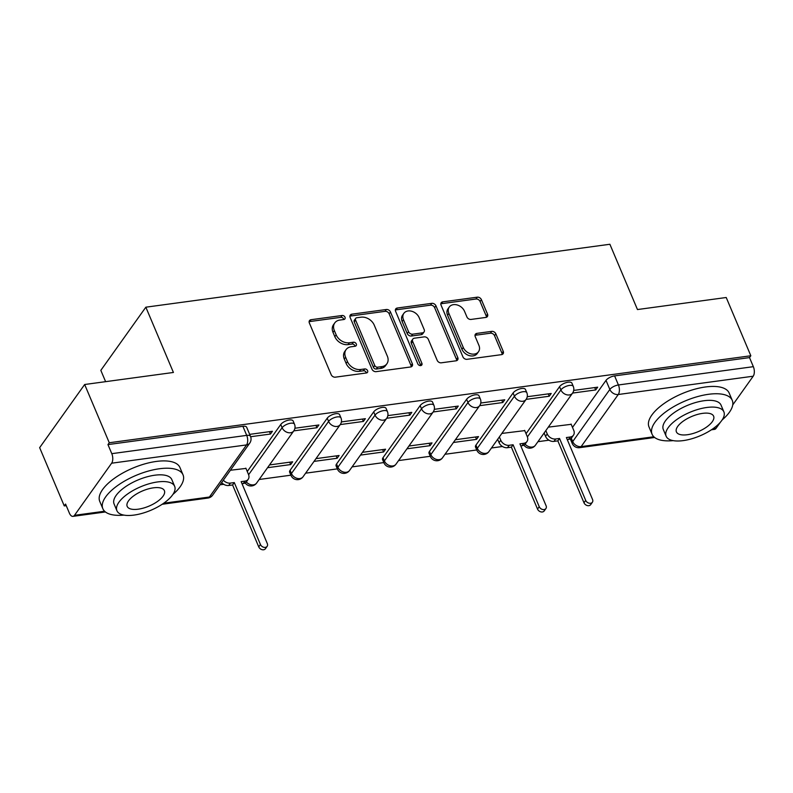 <?xml version="1.0" encoding="UTF-8"?>
<svg xmlns="http://www.w3.org/2000/svg" width="793" height="793" viewBox="0 0 793 793"><rect width="100%" height="100%" fill="white"/><g stroke="black" fill="none" stroke-linecap="round" stroke-linejoin="round"><path stroke-width="1.19" d="M345.014 317.23A2.389 1.824 35.5 0 0 342.12 315.495L311.054 319.708A3.42 2.597 35.5 0 0 309.488 320.6A3.42 2.597 35.5 0 0 309.349 322.979L331.196 374.702A3.42 2.597 35.5 0 0 335.33 377.171L366.396 372.968A2.389 1.824 35.5 0 0 367.496 372.343A2.389 1.824 35.5 0 0 367.595 370.678A2.389 1.824 35.5 0 0 364.701 368.943L360.676 369.488A10.933 8.317 35.5 0 1 347.433 361.558L345.619 357.246A10.933 8.317 35.5 0 1 346.065 349.634A10.933 8.317 35.5 0 1 351.091 346.789L355.105 346.244A2.389 1.824 35.5 0 0 356.206 345.619A2.389 1.824 35.5 0 0 356.305 343.954A2.389 1.824 35.5 0 0 353.41 342.219L349.386 342.764A10.933 8.317 35.5 0 1 336.153 334.834L334.329 330.532A10.933 8.317 35.5 0 1 334.775 322.91A10.933 8.317 35.5 0 1 339.8 320.065L343.825 319.52A2.389 1.824 35.5 0 0 344.915 318.895A2.389 1.824 35.5 0 0 345.014 317.23M343.845 319.52A2.389 1.824 35.5 0 0 343.706 319.073A2.389 1.824 35.5 0 0 340.812 317.339L309.746 321.552A3.42 2.597 35.5 0 0 309.111 321.72M366.416 372.958A2.389 1.824 35.5 0 0 366.277 372.512A2.389 1.824 35.5 0 0 363.382 370.787L359.368 371.332L360.676 369.488M355.125 346.244A2.389 1.824 35.5 0 0 354.996 345.798A2.389 1.824 35.5 0 0 352.092 344.063L348.077 344.608L349.386 342.764M513.081 392.991L475.949 445.101A6.959 2.845 157.1 0 0 475.483 447.004L476.851 450.216A6.959 2.845 -22.9 0 1 477.307 448.323L514.439 396.203A6.959 2.845 -22.9 0 1 521.189 392.109A6.959 2.845 -22.9 0 1 526.82 392.694L525.452 389.472A6.959 2.845 157.1 0 0 519.831 388.887A6.959 2.845 157.1 0 0 513.081 392.991L514.439 396.203A6.959 5.293 -144.5 0 0 522.874 401.258A6.959 5.293 -144.5 0 0 526.066 399.444A6.959 6.959 0 0 0 526.82 392.694M466.621 399.285L429.479 451.395A6.959 2.845 157.1 0 0 429.023 453.299L430.381 456.52A6.959 2.845 -22.9 0 1 430.837 454.617L467.979 402.507A6.959 2.845 -22.9 0 1 474.729 398.403A6.959 2.845 -22.9 0 1 480.35 398.988L478.992 395.766A6.959 2.845 157.1 0 0 473.371 395.192A6.959 2.845 157.1 0 0 466.621 399.285L467.979 402.507A6.959 5.293 -144.5 0 0 476.405 407.552A6.959 5.293 -144.5 0 0 479.606 405.738A6.959 6.959 0 0 0 480.35 398.988M420.151 405.59L383.019 457.7A6.959 2.845 157.1 0 0 382.563 459.603L383.921 462.825A6.959 2.845 -22.9 0 1 384.377 460.921L421.519 408.811A6.959 2.845 -22.9 0 1 428.27 404.708A6.959 2.845 -22.9 0 1 433.89 405.292L432.522 402.071A6.959 2.845 157.1 0 0 426.902 401.486A6.959 2.845 157.1 0 0 420.151 405.59L421.519 408.811A6.959 5.293 -144.5 0 0 429.945 413.857A6.959 5.293 -144.5 0 0 433.147 412.043A6.959 6.959 0 0 0 433.89 405.292M373.691 411.884L336.549 464.004A6.959 2.845 157.1 0 0 336.093 465.897L337.451 469.119A6.959 2.845 -22.9 0 1 337.917 467.216L375.049 415.106A6.959 2.845 -22.9 0 1 381.8 411.012A6.959 2.845 -22.9 0 1 387.42 411.587L386.062 408.375A6.959 2.845 157.1 0 0 380.442 407.79A6.959 2.845 157.1 0 0 373.691 411.884L375.049 415.106A6.959 5.293 -144.5 0 0 383.485 420.151A6.959 5.293 -144.5 0 0 386.677 418.337A6.959 6.959 0 0 0 387.42 411.587M327.231 418.189L290.089 470.299A6.959 2.845 157.1 0 0 289.633 472.202L290.991 475.423A6.959 2.845 -22.9 0 1 291.447 473.52L328.589 421.41A6.959 2.845 -22.9 0 1 335.34 417.306A6.959 2.845 -22.9 0 1 340.96 417.891L339.602 414.67A6.959 2.845 157.1 0 0 333.972 414.085A6.959 2.845 157.1 0 0 327.231 418.189L328.589 421.41A6.959 5.293 -144.5 0 0 337.015 426.456A6.959 5.293 -144.5 0 0 340.217 424.642A6.959 6.959 0 0 0 340.96 417.891M485.822 317.428A3.42 2.597 35.5 0 0 487.388 316.536A3.42 2.597 35.5 0 0 487.526 314.157L481.401 299.655A3.42 2.597 35.5 0 0 477.267 297.177L442.762 301.855A3.42 2.597 35.5 0 0 441.195 302.738A3.42 2.597 35.5 0 0 441.057 305.117L462.904 356.84A3.42 2.597 35.5 0 0 467.037 359.318L501.533 354.64A3.42 2.597 35.5 0 0 503.109 353.747A3.42 2.597 35.5 0 0 503.248 351.368L495.843 333.843A3.42 2.597 35.5 0 0 491.71 331.365L476.94 333.367A3.42 2.597 35.5 0 0 475.374 334.259A3.42 2.597 35.5 0 0 475.235 336.638L478.903 345.332A9.139 6.949 35.5 0 1 478.526 351.695A9.139 6.949 35.5 0 1 470.645 353.787A9.139 6.949 35.5 0 1 463.261 347.453L448.878 313.404A9.139 6.949 35.5 0 1 449.254 307.04A9.139 6.949 35.5 0 1 457.135 304.948A9.139 6.949 35.5 0 1 464.52 311.282L466.918 316.952A3.42 2.597 35.5 0 0 471.052 319.43L485.822 317.428M111.635 463.201L74.502 515.321A6.959 3.519 -97.7 0 1 72.966 516.362A6.959 3.519 -97.7 0 1 69.397 513.15L65.571 504.07L64.253 505.914L39.65 447.658L84.663 384.506L173.419 372.462L145.843 307.188L609.886 244.264L637.463 309.548L726.219 297.504L750.832 355.76L109.265 442.752L107.957 444.595L111.793 453.665L246.712 435.377A6.959 2.845 -22.9 0 1 250.509 436.348L246.673 427.268A6.959 2.845 -22.9 0 0 242.886 426.297L246.712 435.377A6.959 3.519 -97.7 0 1 246.564 444.913L111.635 463.201A6.959 3.519 -97.7 0 0 111.793 453.665M84.663 384.506L109.265 442.752M390.473 311.976A3.42 2.597 35.5 0 0 386.34 309.498L351.844 314.177A3.42 2.597 35.5 0 0 350.278 315.069A3.42 2.597 35.5 0 0 350.129 317.448L371.976 369.171A3.42 2.597 35.5 0 0 376.12 371.649L410.615 366.971A3.42 2.597 35.5 0 0 412.182 366.079A3.42 2.597 35.5 0 0 412.32 363.7L390.473 311.976L389.165 313.82A3.42 2.597 35.5 0 0 385.031 311.342L350.526 316.02A3.42 2.597 35.5 0 0 349.891 316.189M397.303 308.021L431.798 303.342A3.42 2.597 35.5 0 1 435.942 305.811L457.789 357.534A3.42 2.597 35.5 0 1 457.64 359.913A3.42 2.597 35.5 0 1 456.074 360.805L441.314 362.807A3.42 2.597 35.5 0 1 437.171 360.329L428.319 339.354A3.42 2.597 35.5 0 0 424.176 336.876L414.382 338.205A3.42 2.597 35.5 0 0 412.816 339.097A3.42 2.597 35.5 0 0 412.677 341.476L421.896 363.313A2.389 1.824 35.5 0 1 421.797 364.978A2.389 1.824 35.5 0 1 419.735 365.523A2.389 1.824 35.5 0 1 417.802 363.868L395.598 311.282A3.42 2.597 35.5 0 1 395.737 308.903A3.42 2.597 35.5 0 1 397.303 308.021L395.994 309.855L430.49 305.176L431.798 303.342M572.506 427.407L606.011 380.382L609.847 389.462A6.959 2.845 -22.9 0 1 618.421 384.972L753.35 366.673A6.959 3.519 82.3 0 1 753.201 376.209L732.732 404.926M64.253 505.914L66.235 505.647M220.048 484.791L223.695 484.295M259.152 479.487L290.892 475.185M305.622 473.183L337.352 468.881M352.082 466.889L383.822 462.577M398.552 460.584L430.282 456.282M445.012 454.28L476.742 449.978M491.472 447.986L502.475 446.489M537.941 441.681L548.944 440.194M105.608 381.661L100.83 370.351L145.843 307.188M720.51 422.074L716.059 428.319A6.959 3.519 82.3 0 1 714.523 429.37L711.42 429.786M750.832 355.76L749.514 357.603L753.35 366.673M245.949 468.425L230.416 470.239M250.647 436.725L270.463 434.039L269.461 431.679M270.463 434.039L272.425 431.273L249.666 434.366M267.558 467.701L290.674 464.569L289.683 462.2M290.674 464.569L292.647 461.804L269.521 464.936M293.797 430.877L316.922 427.734L315.931 425.375M316.922 427.734L318.895 424.979L294.917 428.23M314.018 461.397L337.144 458.265L336.143 455.906M337.144 458.265L339.107 455.499L315.991 458.641M340.266 424.572L363.392 421.44L362.391 419.081M363.392 421.44L365.355 418.674L341.377 421.926M360.478 455.103L383.604 451.96L382.613 449.601M383.604 451.96L385.576 449.205L362.451 452.337M386.726 418.268L409.852 415.135L408.861 412.776M409.852 415.135L411.825 412.37L387.846 415.621M406.948 448.798L430.074 445.666L429.072 443.307M430.074 445.666L432.036 442.9L408.91 446.033M433.196 411.973L456.312 408.831L455.321 406.472M456.312 408.831L458.285 406.075L434.306 409.327M453.408 442.494L476.534 439.362L475.532 437.002M476.534 439.362L478.506 436.596L455.38 439.738M479.656 405.669L502.782 402.537L501.781 400.178M502.782 402.537L504.744 399.771L480.776 403.022M524.738 430.619L501.84 433.434M526.116 399.375L549.242 396.232L548.25 393.873M549.242 396.232L551.214 393.477L527.236 396.728M526.037 433.702L559.551 386.687L560.909 389.908A6.959 2.845 -22.9 0 1 567.659 385.804A6.959 2.845 -22.9 0 1 573.28 386.389L571.922 383.168A6.959 2.845 157.1 0 0 566.301 382.583A6.959 2.845 157.1 0 0 559.551 386.687M247.257 471.508L280.762 424.493L282.12 427.705A6.959 2.845 -22.9 0 1 288.87 423.611A6.959 2.845 -22.9 0 1 294.49 424.196L293.132 420.974A6.959 2.845 157.1 0 0 287.512 420.389A6.959 2.845 157.1 0 0 280.762 424.493M572.586 393.07L595.712 389.938L597.674 387.172L573.696 390.424M571.198 424.324L548.31 427.14M595.712 389.938L594.71 387.579M749.514 357.603L614.595 375.892A6.959 2.845 157.1 0 0 606.011 380.382M107.957 444.595L242.886 426.297M334.775 322.91L333.466 324.753A10.933 8.317 35.5 0 0 333.02 332.366L334.329 330.532M348.077 344.608A10.933 8.317 35.5 0 1 334.834 336.678L333.02 332.366M346.065 349.634L344.757 351.477A10.933 8.317 35.5 0 0 344.301 359.09L345.619 357.246M359.368 371.332A10.933 8.317 35.5 0 1 346.125 363.402L344.301 359.09M411.25 366.802A3.42 2.597 35.5 0 0 411.012 365.543L389.165 313.82M356.761 317.765A2.389 1.824 35.5 0 0 355.661 318.389A2.389 1.824 35.5 0 0 355.561 320.055L374.742 365.454A2.389 1.824 35.5 0 0 377.637 367.189L381.869 366.614A10.933 8.317 35.5 0 0 386.895 363.769A10.933 8.317 35.5 0 0 387.341 356.146L374.237 325.12A10.933 8.317 35.5 0 0 360.993 317.19L356.761 317.765M355.661 318.389L354.342 320.233A2.389 1.824 35.5 0 0 354.253 321.899L355.561 320.055M386.895 363.769L385.586 365.603A10.933 8.317 35.5 0 1 380.561 368.458L376.318 369.032A2.389 1.824 35.5 0 1 373.424 367.298L354.253 321.899M456.709 360.637A3.42 2.597 35.5 0 0 456.471 359.378L434.623 307.654A3.42 2.597 35.5 0 0 430.49 305.176M412.816 339.097L411.498 340.94A3.42 2.597 35.5 0 0 411.359 343.319L420.587 365.157L421.896 363.313M419.12 317.587A9.139 6.949 35.5 0 0 411.736 311.252A9.139 6.949 35.5 0 0 403.855 313.344A9.139 6.949 35.5 0 0 403.478 319.708L408.544 331.702A3.42 2.597 35.5 0 0 412.687 334.18L422.481 332.852A3.42 2.597 35.5 0 0 424.047 331.96A3.42 2.597 35.5 0 0 424.186 329.581L419.12 317.587M403.855 313.344L402.547 315.188A9.139 6.949 35.5 0 0 402.17 321.552L403.478 319.708M424.047 331.96L422.738 333.803A3.42 2.597 35.5 0 1 421.162 334.696L411.369 336.024A3.42 2.597 35.5 0 1 407.235 333.546L402.17 321.552M395.994 309.855A3.42 2.597 35.5 0 0 395.36 310.023M449.254 307.04L447.946 308.874A9.139 6.949 35.5 0 0 447.569 315.247L448.878 313.404M478.526 351.695L477.217 353.539A9.139 6.949 35.5 0 1 469.337 355.621A9.139 6.949 35.5 0 1 461.952 349.287L447.569 315.247M502.177 354.471A3.42 2.597 35.5 0 0 501.939 353.212L494.535 335.687A3.42 2.597 35.5 0 0 490.391 333.209L475.631 335.211A3.42 2.597 35.5 0 0 474.997 335.38M486.456 317.259A3.42 2.597 35.5 0 0 486.218 316.001L480.092 301.489A3.42 2.597 35.5 0 0 475.949 299.011L441.453 303.689A3.42 2.597 35.5 0 0 440.819 303.858M223.339 480.171A6.959 5.293 35.5 0 0 230.416 483.096L234.292 482.57L260.441 544.484A4.005 3.043 35.5 0 0 263.682 547.259A4.005 3.043 35.5 0 0 267.132 546.337A4.005 3.043 35.5 0 0 267.291 543.552L241.141 481.638L245.017 481.113A6.959 5.293 35.5 0 0 248.209 479.299L246.504 481.698A6.959 5.293 -144.5 0 1 243.312 483.512L242.004 483.69M248.209 479.299A6.959 5.293 35.5 0 0 248.496 474.452L245.84 468.148M267.132 546.337L265.427 548.736A4.005 3.043 -144.5 0 1 261.977 549.648A4.005 3.043 -144.5 0 1 258.736 546.873L232.587 484.969L228.711 485.485A6.959 5.293 -144.5 0 1 221.634 482.56M232.587 484.969L234.292 482.57M172.924 494.406A43.526 17.783 157.1 0 0 183.034 474.848A43.526 17.783 157.1 0 0 159.353 468.762A43.526 17.783 157.1 0 0 117.889 485.346A43.526 17.783 157.1 0 0 102.852 508.719A43.526 17.783 157.1 0 0 123.916 515.103M183.034 474.848L179.942 467.533A43.526 17.783 157.1 0 0 156.261 461.447A43.526 17.783 157.1 0 0 114.797 478.03A43.526 17.783 157.1 0 0 99.759 501.404L102.852 508.719M116.918 510.712L114.083 503.981A31.333 12.807 -22.9 0 1 124.907 487.15A31.333 12.807 -22.9 0 1 154.754 475.215A31.333 12.807 -22.9 0 1 171.813 479.587L174.658 486.327A31.333 12.807 157.1 0 0 157.599 481.946A31.333 12.807 157.1 0 0 127.752 493.88A31.333 12.807 157.1 0 0 116.918 510.712A31.333 12.807 157.1 0 0 133.977 515.093A31.333 12.807 157.1 0 0 163.824 503.149A31.333 12.807 157.1 0 0 174.658 486.327M153.396 487.834A20.192 8.257 157.1 0 0 134.166 495.526A20.192 8.257 157.1 0 0 127.187 506.37A20.192 8.257 157.1 0 0 138.18 509.195A20.192 8.257 157.1 0 0 157.411 501.503A20.192 8.257 157.1 0 0 164.389 490.659A20.192 8.257 157.1 0 0 153.396 487.834M722.155 419.923A43.526 17.783 157.1 0 0 732.266 400.376A43.526 17.783 157.1 0 0 708.575 394.29A43.526 17.783 157.1 0 0 667.121 410.873A43.526 17.783 157.1 0 0 652.084 434.247A43.526 17.783 157.1 0 0 673.148 440.63M732.266 400.376L729.173 393.06A43.526 17.783 157.1 0 0 705.483 386.974A43.526 17.783 157.1 0 0 664.028 403.558A43.526 17.783 157.1 0 0 648.991 426.921L652.084 434.247M666.15 436.239L663.305 429.499A31.333 12.807 -22.9 0 1 674.139 412.677A31.333 12.807 -22.9 0 1 703.986 400.733A31.333 12.807 -22.9 0 1 721.035 405.114L723.88 411.845A31.333 12.807 157.1 0 0 706.831 407.473A31.333 12.807 157.1 0 0 676.974 419.408A31.333 12.807 157.1 0 0 666.15 436.239A31.333 12.807 157.1 0 0 683.209 440.611A31.333 12.807 157.1 0 0 713.056 428.676A31.333 12.807 157.1 0 0 723.88 411.845M702.628 413.361A20.192 8.257 157.1 0 0 683.388 421.053A20.192 8.257 157.1 0 0 676.409 431.898A20.192 8.257 157.1 0 0 687.402 434.723A20.192 8.257 157.1 0 0 706.642 427.031A20.192 8.257 157.1 0 0 713.621 416.186A20.192 8.257 157.1 0 0 702.628 413.361M499.362 436.913L500.779 440.244A6.959 5.293 35.5 0 0 509.205 445.289L513.081 444.764L539.23 506.677A4.005 3.043 35.5 0 0 542.462 509.453A4.005 3.043 35.5 0 0 545.911 508.541A4.005 3.043 35.5 0 0 546.08 505.746L519.93 443.842L523.796 443.317A6.959 5.293 35.5 0 0 526.998 441.503L525.293 443.892A6.959 5.293 -144.5 0 1 522.091 445.706L520.793 445.884M526.998 441.503A6.959 5.293 35.5 0 0 527.286 436.656L524.619 430.351M545.911 508.541L544.206 510.93A4.005 3.043 -144.5 0 1 540.757 511.842A4.005 3.043 -144.5 0 1 537.525 509.076L511.366 447.163L507.5 447.688A6.959 5.293 -144.5 0 1 499.065 442.643L500.779 440.244M497.657 439.302L499.065 442.643M511.366 447.163L513.081 444.764M545.832 430.609L547.239 433.949A6.959 5.293 35.5 0 0 555.665 438.995L559.541 438.47L585.69 500.373A4.005 3.043 35.5 0 0 588.931 503.149A4.005 3.043 35.5 0 0 592.381 502.237A4.005 3.043 35.5 0 0 592.54 499.451L566.39 437.538L570.266 437.012A6.959 5.293 35.5 0 0 573.458 435.198L571.753 437.597A6.959 5.293 -144.5 0 1 568.561 439.411L567.253 439.58M573.458 435.198A6.959 5.293 35.5 0 0 573.745 430.351L571.079 424.047M592.381 502.237L590.676 504.635A4.005 3.043 -144.5 0 1 587.216 505.547A4.005 3.043 -144.5 0 1 583.985 502.772L557.836 440.858L553.96 441.384A6.959 5.293 -144.5 0 1 545.534 436.338L547.239 433.949M544.127 433.008L545.534 436.338M557.836 440.858L559.541 438.47M340.812 317.339L342.12 315.495M363.382 370.787L364.701 368.943M352.092 344.063L353.41 342.219M475.949 445.101L477.307 448.323A6.959 5.293 35.5 0 0 485.732 453.368A6.959 5.293 -144.5 0 0 488.934 451.554L526.066 399.444M429.479 451.395L430.837 454.617A6.959 5.293 35.5 0 0 439.272 459.662A6.959 5.293 -144.5 0 0 442.464 457.848L479.606 405.738M383.019 457.7L384.377 460.921A6.959 5.293 35.5 0 0 392.803 465.967A6.959 5.293 -144.5 0 0 396.004 464.153L433.147 412.043M336.549 464.004L337.917 467.216A6.959 5.293 35.5 0 0 346.343 472.271A6.959 5.293 -144.5 0 0 349.544 470.457L386.677 418.337M290.089 470.299L291.447 473.52A6.959 5.293 35.5 0 0 299.883 478.566A6.959 5.293 -144.5 0 0 303.075 476.752L340.217 424.642M571.267 438.162L572.705 441.572L609.847 389.462A6.959 5.293 -144.5 0 0 618.272 394.508L581.13 446.618L653.819 436.765M712.957 428.745L716.059 428.319M753.201 376.209L618.272 394.508A6.959 3.519 -97.7 0 0 618.421 384.972L614.595 375.892M163.725 503.218L209.421 497.023L246.564 444.913A6.959 5.293 35.5 0 0 249.755 443.099A6.959 6.959 0 0 0 250.509 436.348M74.502 515.321L104.597 511.237M527.395 436.933L560.909 389.908A6.959 5.293 -144.5 0 0 569.334 394.954A6.959 5.293 -144.5 0 0 572.536 393.14A6.959 6.959 0 0 0 573.28 386.389M248.606 474.729L282.12 427.705A6.959 5.293 -144.5 0 0 290.555 432.76A6.959 5.293 -144.5 0 0 293.747 430.946A6.959 6.959 0 0 0 294.49 424.196M293.747 430.946L256.615 483.056A6.959 5.293 -144.5 0 1 253.413 484.87A6.959 5.293 35.5 0 1 246.326 481.936M572.536 393.14L535.394 445.25A6.959 5.293 -144.5 0 1 532.202 447.064A6.959 5.293 35.5 0 1 525.105 444.13M570.296 438.856L572.249 443.475A6.959 2.845 -22.9 0 1 572.705 441.572A6.959 5.293 -144.5 0 0 581.13 446.618A6.959 3.519 82.3 0 1 579.594 447.668L654.651 437.488M212.623 495.209A6.959 5.293 35.5 0 1 209.421 497.023A6.959 3.519 82.3 0 1 207.885 498.063A6.959 6.959 0 0 0 212.623 495.209L249.755 443.099M334.834 336.678L336.153 334.834M346.125 363.402L347.433 361.558M309.746 321.552L311.054 319.708M411.012 365.543L412.32 363.7M350.526 316.02L351.844 314.177M385.031 311.342L386.34 309.498M373.424 367.298L374.742 365.454M376.318 369.032L377.637 367.189M380.561 368.458L381.869 366.614M434.623 307.654L435.942 305.811M456.471 359.378L457.789 357.534M411.359 343.319L412.677 341.476M407.235 333.546L408.544 331.702M411.369 336.024L412.687 334.18M421.162 334.696L422.481 332.852M461.952 349.287L463.261 347.453M475.631 335.211L476.94 333.367M490.391 333.209L491.71 331.365M494.535 335.687L495.843 333.843M501.939 353.212L503.248 351.368M441.453 303.689L442.762 301.855M475.949 299.011L477.267 297.177M480.092 301.489L481.401 299.655M486.218 316.001L487.526 314.157M243.312 483.512L245.017 481.113M228.711 485.485L230.416 483.096M258.736 546.873L260.441 544.484M522.091 445.706L523.796 443.317M507.5 447.688L509.205 445.289M537.525 509.076L539.23 506.677M568.561 439.411L570.266 437.012M553.96 441.384L555.665 438.995M583.985 502.772L585.69 500.373M245.166 482.897A6.959 6.959 0 0 0 256.615 483.056M290.991 475.423A6.959 6.959 0 0 0 303.075 476.752M337.451 469.119A6.959 6.959 0 0 0 349.544 470.457M383.921 462.825A6.959 6.959 0 0 0 396.004 464.153M430.381 456.52A6.959 6.959 0 0 0 442.464 457.848M476.851 450.216A6.959 6.959 0 0 0 488.934 451.554M523.945 445.101A6.959 6.959 0 0 0 535.394 445.25M572.249 443.475A6.959 6.959 0 0 0 579.594 447.668M72.966 516.362L105.429 511.961M162.188 504.269L207.885 498.063"/></g></svg>
